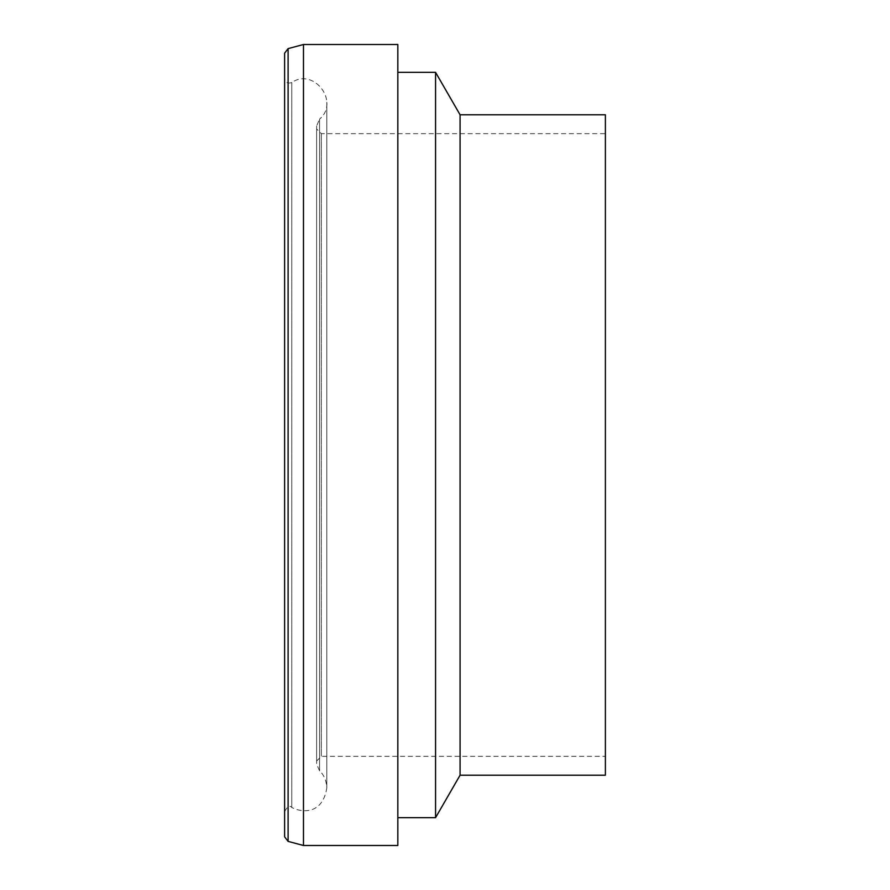 <?xml version="1.0" encoding="UTF-8"?>
<svg xmlns="http://www.w3.org/2000/svg" width="890" height="890" viewBox="0 0 890 890"><rect width="100%" height="100%" fill="white"/><g stroke="black" fill="none" stroke-linecap="round" stroke-linejoin="round"><path stroke-width="0.67" stroke-dasharray="4.45 3.34" d="M397.83 845.5L397.83 44.5M303.479 845.5L303.479 44.5M397.83 72.335L397.83 817.665L397.83 72.335M435.566 817.665L435.566 72.335M460.074 775.212L460.074 114.788M605.389 775.212L605.389 114.788M605.389 133.656L605.389 756.344L605.389 133.656L321.346 133.656L316.618 128.939L316.618 761.061L316.618 128.939M316.618 125.957L316.618 764.043L316.618 125.957L319.577 119.093L319.577 770.907L319.577 119.093C339.902 102.161 314.137 67.284 291.764 82.503C287.837 83.905 285.445 82.559 284.611 78.465L284.611 811.535L284.611 78.465M284.611 836.823L284.611 53.178M321.346 133.656L321.346 756.344L321.346 133.656M291.764 82.503L291.764 807.497L291.764 82.503M288.104 841.384L288.104 48.616M316.618 761.061L321.346 756.344L605.389 756.344M284.611 811.535C287.459 806.373 289.851 805.027 291.764 807.497C303.612 813.516 322.97 813.393 326.83 787.717C326.185 776.759 320.767 771.93 319.577 770.907L316.618 764.043M326.83 787.717L326.83 102.283L326.83 787.717"/><path stroke-width="1.33" d="M397.83 44.5L397.83 845.5L303.479 845.5L303.479 44.5L397.83 44.5M397.83 72.335L435.566 72.335L435.566 817.665L397.83 817.665M435.566 72.335L460.074 114.788L460.074 775.212L435.566 817.665M460.074 114.788L605.389 114.788L605.389 775.212L460.074 775.212M303.479 44.5L288.104 48.616L284.611 53.178L284.611 836.823L288.104 841.384L303.479 845.5M288.104 48.616L288.104 841.384"/></g></svg>
